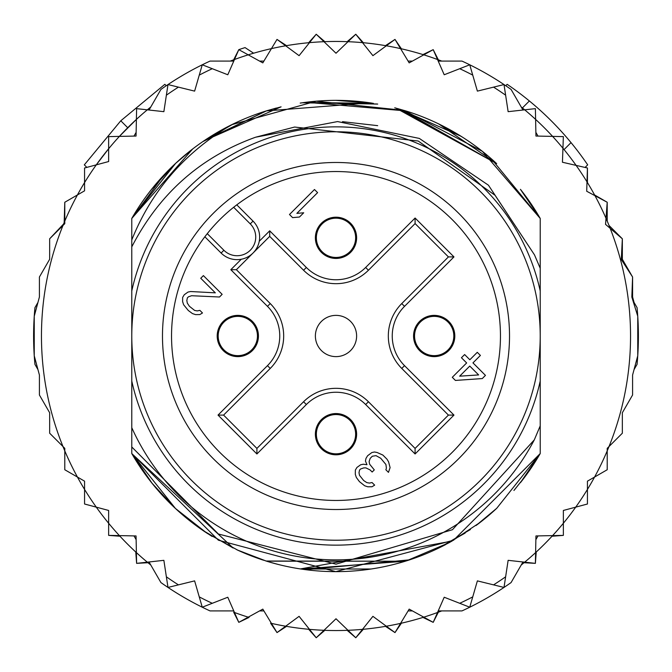 <?xml version="1.0" encoding="UTF-8"?>
<svg xmlns="http://www.w3.org/2000/svg" width="672" height="672" viewBox="0 0 672 672"><rect width="100%" height="100%" fill="white"/><g stroke="black" fill="none" stroke-linecap="round" stroke-linejoin="round"><path stroke-width="1.01" d="M131.779 336A204.221 204.221 0 0 0 327.096 540.028A204.221 204.221 0 0 0 540.221 336A204.221 204.221 0 0 0 344.904 131.972A204.221 204.221 0 0 0 131.779 336M336 258.434A20.622 20.622 0 0 0 356.597 238.72A20.622 20.622 0 0 0 336 217.199A20.622 20.622 0 0 0 315.403 236.922A20.622 20.622 0 0 0 336 258.434M237.821 356.622A20.622 20.622 0 0 0 258.418 336.899A20.622 20.622 0 0 0 237.821 315.378A20.622 20.622 0 0 0 217.216 335.101A20.622 20.622 0 0 0 237.821 356.622M336 454.801A20.622 20.622 0 0 0 356.597 435.078A20.622 20.622 0 0 0 336 413.566A20.622 20.622 0 0 0 315.403 433.28A20.622 20.622 0 0 0 336 454.801M434.179 356.622A20.622 20.622 0 0 0 454.784 336.899A20.622 20.622 0 0 0 434.179 315.378A20.622 20.622 0 0 0 413.582 335.101A20.622 20.622 0 0 0 434.179 356.622M252.134 253.89L250.656 255.108M248.245 256.696L246.616 257.536M245.44 258.048L243.634 258.678M258.678 243.634L258.04 245.44M257.536 246.607L256.687 248.245M255.108 250.656L253.89 252.134M336 315.378A20.622 20.622 0 0 0 315.403 335.101A20.622 20.622 0 0 0 336 356.622A20.622 20.622 0 0 0 356.597 336.899A20.622 20.622 0 0 0 336 315.378M213.301 213.301A173.527 173.527 0 0 0 218.77 463.932A173.527 173.527 0 0 0 468.93 447.535A173.527 173.527 0 0 0 453.23 208.068A173.527 173.527 0 0 0 213.301 213.301M250.261 223.877L233.654 207.27A164.455 164.455 0 0 0 207.27 233.654L223.877 250.261A18.656 18.656 0 0 0 249.673 250.824A18.656 18.656 0 0 0 250.261 223.877L253.042 221.113L236.779 204.851M234.889 206.304L233.654 207.27A164.455 164.455 0 0 1 461.983 441.706A164.455 164.455 0 0 1 226.506 458.707A164.455 164.455 0 0 1 207.27 233.654L206.304 234.889M204.851 236.779L221.113 253.042A22.579 22.579 0 0 0 252.328 253.714A22.579 22.579 0 0 0 254.369 222.558A22.579 22.579 0 0 0 254.36 222.55A22.579 22.579 0 0 0 253.042 221.113M355.639 237.821A19.639 19.639 0 0 0 336 218.182A19.639 19.639 0 0 0 316.361 237.821A19.639 19.639 0 0 0 336 257.452A19.639 19.639 0 0 0 355.639 237.821A19.639 19.639 0 0 1 336 257.452A19.639 19.639 0 0 1 316.361 237.821M316.361 434.179A19.639 19.639 0 0 0 336 453.818A19.639 19.639 0 0 0 355.639 434.179A19.639 19.639 0 0 0 336 414.548A19.639 19.639 0 0 0 316.361 434.179A19.639 19.639 0 0 1 336 414.548A19.639 19.639 0 0 1 355.639 434.179M434.179 355.639A19.639 19.639 0 0 0 453.818 336A19.639 19.639 0 0 0 434.179 316.361A19.639 19.639 0 0 0 414.548 336A19.639 19.639 0 0 0 434.179 355.639A19.639 19.639 0 0 1 414.548 336A19.639 19.639 0 0 1 434.179 316.361M237.821 316.361A19.639 19.639 0 0 0 218.182 336A19.639 19.639 0 0 0 237.821 355.639A19.639 19.639 0 0 0 257.452 336A19.639 19.639 0 0 0 237.821 316.361A19.639 19.639 0 0 1 257.452 336A19.639 19.639 0 0 1 237.821 355.639M256.906 448.417L223.583 415.094L270.245 368.432A45.864 45.864 0 0 0 270.245 303.568L236.376 269.699L253.033 253.033L269.699 236.376L303.568 270.245A45.864 45.864 0 0 0 368.432 270.245L415.094 223.583L415.094 218.03L453.97 256.906L448.417 256.906L401.755 303.568A45.864 45.864 0 0 0 401.755 368.432L448.417 415.094L453.97 415.094L415.094 453.97L415.094 448.417L368.432 401.755A45.864 45.864 0 0 0 303.568 401.755L256.906 448.417L256.906 453.97L218.03 415.094L223.583 415.094L270.245 368.432A45.864 45.864 0 0 0 270.245 303.568L267.473 306.348L230.824 269.699L241.265 259.258M448.417 415.094L415.094 448.417L368.432 401.755A45.864 45.864 0 0 0 303.568 401.755L306.348 404.527L256.906 453.97M415.094 223.583L448.417 256.906M269.699 236.376L269.699 230.824L306.348 267.473L303.568 270.245A45.864 45.864 0 0 0 368.432 270.245L365.652 267.473L415.094 218.03M253.033 253.033L236.376 269.699L230.824 269.699M459.665 376.177L469.77 366.072L478.624 374.926L459.665 376.177M482.269 378.571L485.453 375.379L472.962 362.88L480.404 355.438L477.28 352.313L469.837 359.764L464.629 354.556L461.437 357.739L466.645 362.947L452.29 377.311L455.414 380.436L482.269 378.571M371.843 452.55L367.592 455.75L365.988 458.396L365.434 461.034L366.979 464.705L363.3 464.218L360.662 464.772L356.95 467.435L355.345 470.089L355.295 474.298L356.32 477.439L359.428 481.622L364.652 485.772L367.794 486.797L372.002 486.746L374.657 485.142L372.053 482.538L369.415 483.092L366.786 482.597L363.653 480.522L359.495 475.306L358.999 472.676L359.554 470.039L360.62 468.98L363.787 467.897L365.887 467.872L370.079 469.93L372.162 472.013L374.287 469.888L369.608 464.15L369.113 461.521L370.196 458.354L372.33 456.229L376.018 455.658L380.722 458.245L385.921 464.503L386.408 468.182L385.862 469.762L388.466 472.366L390.096 467.62L388.576 461.84L387.03 459.228L382.864 455.062L377.101 452.491L374.472 451.996L371.843 452.55M222.146 294.344L203.398 275.604L200.743 278.258L215.317 292.841L190.604 291.522L187.967 292.076L184.254 294.748L182.65 297.394L182.608 301.602L183.624 304.744L188.294 310.489L192.478 313.597L195.619 314.622L199.828 314.572L202.482 312.967L199.878 310.363L197.24 310.918L194.611 310.422L189.395 306.264L187.32 303.131L186.824 300.502L187.379 297.864L188.446 296.806L191.612 295.722L219.484 297.007L222.146 294.344M289.489 214.502L292.606 217.627L299.46 217.031L303.71 212.78L296.864 213.377L317.604 192.637L314.479 189.512L289.489 214.502M34.247 355.782L39.413 375.043L39.413 394.993L49.652 412.726L49.652 433.205L62.983 446.536A294.546 294.546 0 0 1 64.789 221.113L64.789 223.658L49.652 238.795L49.652 259.274L39.413 277.007L39.413 296.957L34.247 316.218L34.247 355.782A302.4 302.4 0 0 0 34.936 364.35L37.943 369.566L34.247 355.782A302.4 302.4 0 0 1 34.936 307.65L37.943 302.434L34.247 316.218M77.423 194.956A294.546 294.546 0 0 1 84.563 182.582L84.563 190.831L64.789 202.255L64.789 221.113A294.546 294.546 0 0 1 77.423 194.956L64.789 202.255L64.176 222.55M96.281 164.858A294.546 294.546 0 0 0 84.563 182.582L84.563 167.992L96.281 164.858A294.546 294.546 0 0 1 108.646 148.739L108.646 161.54L96.281 164.858L108.646 148.739L108.646 136.618L119.398 136.391A294.546 294.546 0 0 1 136.391 119.398L136.055 136.055L119.398 136.391L136.391 119.398L136.618 108.646L147.311 109.83A294.546 294.546 0 0 1 150.797 106.966L147.302 109.83A294.546 294.546 0 0 0 136.391 119.398M230.252 61.093A294.546 294.546 0 0 1 234.478 59.506L227.791 74.76L202.255 64.789A302.4 302.4 0 0 0 160.91 89.443L149.033 110.023M248.22 54.835A294.546 294.546 0 0 1 271.438 48.619L262.819 62.874L238.795 49.652L234.478 59.506A294.546 294.546 0 0 1 248.22 54.835M285.676 45.788A294.546 294.546 0 0 1 309.498 42.647L299.09 55.658L277.007 39.413L271.438 48.619A294.546 294.546 0 0 1 285.676 45.788M323.988 41.698A294.546 294.546 0 0 1 348.012 41.698L336 53.239L316.218 34.247L309.498 42.647A294.546 294.546 0 0 1 323.988 41.698M347.164 41.664L355.782 34.247L362.502 42.647A294.546 294.546 0 0 1 386.324 45.788L394.993 39.413L401.402 48.804M385.484 45.637L394.993 39.413L400.562 48.619A294.546 294.546 0 0 1 423.78 54.835L433.205 49.652L438.329 59.8M422.957 54.583L433.205 49.652L437.522 59.506A294.546 294.546 0 0 1 441.748 61.093M521.203 106.966A294.546 294.546 0 0 1 524.689 109.83L535.382 108.646L535.609 119.398A294.546 294.546 0 0 1 552.602 136.391L563.354 136.618L562.943 148.235A294.546 294.546 0 0 1 576.106 165.388L587.437 167.992L587.437 182.582M585.152 167.387L587.437 167.992L587 181.868A294.546 294.546 0 0 1 594.98 195.695L607.211 202.255L607.211 221.113M594.577 194.956L607.211 202.255L606.001 218.282A294.546 294.546 0 0 1 610.159 228.32L622.348 238.795L622.348 259.274L632.587 277.007L621.306 259.552L622.348 238.795L609.017 225.464M119.986 536.231L108.646 535.382L108.646 510.46L84.563 504.008L84.563 481.169L64.789 469.745L64.789 448.342L62.983 446.536A294.546 294.546 0 0 0 64.789 450.887L64.789 469.745L77.423 477.044A294.546 294.546 0 0 0 84.563 489.418L84.563 504.008L96.281 507.142A294.546 294.546 0 0 0 108.646 523.261L108.646 535.382L119.398 535.609A294.546 294.546 0 0 0 136.391 552.602L136.618 563.354L147.311 562.17A294.546 294.546 0 0 0 150.797 565.034M149.033 561.977L160.91 582.557A302.4 302.4 0 0 0 202.255 607.211L227.791 597.24L238.795 622.348L262.819 609.126L277.007 632.587L285.676 626.212A294.546 294.546 0 0 0 309.498 629.353L316.218 637.753L323.988 630.302A294.546 294.546 0 0 0 348.012 630.302L355.782 637.753L362.502 629.353A294.546 294.546 0 0 0 386.324 626.212L394.993 632.587L400.562 623.381A294.546 294.546 0 0 0 423.78 617.165L433.205 622.348L437.522 612.494A294.546 294.546 0 0 0 441.748 610.907M521.203 565.034A294.546 294.546 0 0 0 524.689 562.17L535.382 563.354L535.609 552.602A294.546 294.546 0 0 0 552.602 535.609L563.354 535.382L563.354 523.261A294.546 294.546 0 0 0 575.719 507.142L587.437 504.008L587.437 489.418A294.546 294.546 0 0 0 594.577 477.044L607.211 469.745L607.211 450.887A294.546 294.546 0 0 0 609.017 446.536L622.348 433.205L622.348 412.726L632.587 394.993L632.587 375.043L637.753 355.782L637.753 316.218L631.84 297.049L632.587 277.007L632.587 296.957L634.057 302.434M166.261 85.73L164.85 84.319L120.784 120.784L84.319 164.85L86.848 167.387L84.563 167.992M127.722 127.722L120.784 120.784M255.578 137.222C200.575 157.03 159.306 193.586 131.779 246.876L131.779 290.951A209.126 209.126 0 0 1 540.221 290.951L540.221 268.254L534.484 254.856L495.062 195.292L418.228 141.028L294.613 127.042L255.578 137.222L337.571 121.573L419.328 138.424L488.452 185.212L534.475 254.848M540.221 290.951L540.221 381.049A209.126 209.126 0 0 1 131.779 381.049L131.779 427.686A223.852 223.852 0 0 0 534.299 439.874L540.221 425.872L540.221 453.558A235.637 235.637 0 0 1 520.489 482.588M205.489 532.19A235.637 235.637 0 0 1 131.779 453.558L131.779 446.964L218.417 534.013L336 564.169L452.458 529.712L534.299 439.874M632.864 300.367L637.064 307.65A302.4 302.4 0 0 1 637.064 364.35L634.057 369.566L637.753 355.782M202.255 607.211L199.256 596.879L202.255 607.211A302.4 302.4 0 0 0 210.017 610.907L233.78 610.907M438.22 610.907L461.983 610.907A302.4 302.4 0 0 0 511.09 582.557L522.967 561.977M233.78 61.093L210.017 61.093A302.4 302.4 0 0 0 202.255 64.789L194.62 91.123L167.992 84.563L163.867 111.67L147.311 109.83M522.967 110.023L511.09 89.443A302.4 302.4 0 0 0 461.983 61.093L438.22 61.093M167.992 587.437L166.37 576.803L167.992 587.437L194.62 580.877L199.256 596.879A294.546 294.546 0 0 0 212.276 603.296M136.13 539.633L133.972 535.903M136.13 132.367L133.972 136.097M412.415 610.907L408.106 610.907M259.585 610.907L263.894 610.907M271.438 623.381A294.546 294.546 0 0 0 285.676 626.212L299.09 616.342L309.498 629.353A294.546 294.546 0 0 0 323.988 630.302L336 618.761L348.012 630.302A294.546 294.546 0 0 0 362.502 629.353L372.91 616.342L386.324 626.212A294.546 294.546 0 0 0 400.562 623.381L409.181 609.126L423.78 617.165A294.546 294.546 0 0 0 437.522 612.494L444.209 597.24L469.745 607.211L477.38 580.877L504.008 587.437L508.133 560.33L524.689 562.17A294.546 294.546 0 0 0 535.609 552.602L535.945 535.945L552.602 535.609A294.546 294.546 0 0 0 563.354 523.261L563.354 510.46L575.719 507.142A294.546 294.546 0 0 0 587.437 489.418L587.437 481.169L594.577 477.044A294.546 294.546 0 0 0 607.211 450.887L607.211 448.342L609.017 446.536A294.546 294.546 0 0 0 610.159 228.32L605.539 224.356L606.001 218.282A294.546 294.546 0 0 0 594.98 195.695L586.706 191.251L587 181.868A294.546 294.546 0 0 0 576.106 165.388L562.439 162.246L562.943 148.235A294.546 294.546 0 0 0 552.602 136.391L535.945 136.055L535.609 119.398A294.546 294.546 0 0 0 524.689 109.83L508.133 111.67L504.008 84.563L477.38 91.123L469.745 64.789L444.209 74.76L437.522 59.506A294.546 294.546 0 0 0 423.78 54.835L409.181 62.874L400.562 48.619A294.546 294.546 0 0 0 386.324 45.788L372.91 55.658L362.502 42.647A294.546 294.546 0 0 0 348.012 41.698L355.782 34.247L363.35 42.731M469.745 607.211L472.744 596.879A294.546 294.546 0 0 1 459.724 603.296M504.008 587.437L505.63 576.803A294.546 294.546 0 0 1 493.559 584.867M535.87 539.633L538.028 535.903M178.441 584.867A294.546 294.546 0 0 1 166.37 576.803L163.867 560.33L147.311 562.17A294.546 294.546 0 0 1 136.391 552.602L136.055 535.945L119.398 535.609A294.546 294.546 0 0 1 108.646 523.261M496.667 508.368A235.637 235.637 0 0 1 475.994 525.538M445.586 544.606A235.637 235.637 0 0 1 266.515 561.162M263.575 560.23A235.637 235.637 0 0 1 236.804 549.738M131.779 246.876L131.779 239.929C151.452 190.84 184.775 152.426 231.731 124.69A235.637 235.637 0 0 1 266.028 110.998M300.199 103.102A235.637 235.637 0 0 1 371.776 103.093M405.938 110.981A235.637 235.637 0 0 1 496.667 163.632L400.386 109.334M131.779 239.929L131.779 218.442A235.637 235.637 0 0 1 231.731 124.69L316.285 101.186L404.116 110.426L482.345 151.318L540.221 218.442L520.498 189.42A235.637 235.637 0 0 1 540.221 218.442L540.221 268.254M535.87 132.367L538.028 136.097M504.008 84.563L505.63 95.197A294.546 294.546 0 0 0 493.559 87.133M469.745 64.789L472.744 75.121A294.546 294.546 0 0 0 459.724 68.704M259.585 61.093L263.894 61.093M412.415 61.093L408.106 61.093M202.255 64.789L199.256 75.121A294.546 294.546 0 0 1 212.276 68.704M167.992 84.563L166.37 95.197A294.546 294.546 0 0 1 178.441 87.133M540.221 381.049L540.221 453.558L453.566 540.221L335.79 571.637L218.383 540.187L131.779 453.558L131.779 427.686M513.946 490.476L526.638 474.508L540.221 453.558L540.221 425.872L540.221 453.558L540.221 425.872L540.221 453.558L540.221 425.872L540.221 453.558L496.684 508.36M470.425 529.528L439.261 547.806M301.174 569.05L405.342 561.204L266.608 561.187M233.159 548.008L131.779 453.558L131.779 446.964L131.779 453.558L131.779 446.964L131.779 453.558L131.779 446.964L131.779 453.558L152.267 483.529M480.194 522.362L451.046 541.649M409.634 559.835L305.768 569.688M277.687 564.304L269.489 562.052M237.796 550.2L206.716 533.005L175.342 508.376M520.447 482.647L540.221 453.558L520.691 482.328M450.316 542.052L438.329 548.26M266.305 561.095L237.317 549.982M207.774 533.694L203.918 531.14M151.561 482.647L131.779 453.558L175.451 508.477M496.793 508.25L476.129 525.437M465.15 533.089L438.001 548.411M405.275 561.221L266.095 561.028M233.058 547.957L202.936 530.468M520.472 482.605L540.221 453.558L521.909 480.782M476.356 525.269L496.524 508.494L476.339 525.286M452.046 541.086L300.451 568.94M266.07 561.019L242.5 552.292M212.15 536.466L202.7 530.309M175.258 508.301L151.78 482.924M449.358 542.581L406.476 560.851M371.12 569.008L300.804 568.991M265.952 560.986L239.173 550.822M151.519 482.597L131.779 453.558M342.493 121.666L377.698 125.664L342.493 121.666M192.679 148.957L131.779 218.442L175.661 163.33M203.977 140.818L281.022 106.865M335.723 100.363L372.876 103.27M401.881 109.763L496.684 163.649M520.481 189.403L540.221 218.442L520.439 189.344L540.221 218.442L491.434 158.903M203.154 141.38L233.57 123.791M265.012 111.308L281.089 106.848M336.571 100.363L373.355 103.345M398.706 108.864L460.824 136.139M175.459 163.514L131.779 218.442L163.716 175.241M175.392 163.573L192.016 149.478M232.588 124.27L202.818 141.616L266.456 110.863M304.55 102.472L373.296 103.337M203.96 140.834L266.255 110.922M303.559 102.606L377.714 104.084M395.875 108.1L496.65 163.615M520.447 189.361L540.221 218.442L520.447 189.353M151.561 189.344L175.316 163.649M302.291 102.791L377.269 104.009M394.741 107.806L405.359 110.804M438.782 123.959L496.289 163.279M131.779 218.442L175.585 163.397M206.942 138.852L233.999 123.581M266.918 110.72L276.36 108.032M306.138 102.262L405.703 110.905M438.967 124.051L460.79 136.122M151.612 189.286L175.165 163.792M202.969 141.506L232.756 124.186M266.28 110.914L370.096 102.841M438.026 123.598L461.958 136.853M131.779 290.951L131.779 381.049M308.65 42.731L316.218 34.247L324.836 41.664M277.007 39.413L286.516 45.637M233.671 59.8L238.795 49.652A302.4 302.4 0 0 1 245.053 47.603L253.621 53.206M147.966 562.716L136.618 563.354L135.769 552.014M249.043 617.417L238.795 622.348L233.671 612.2M286.516 626.363L277.007 632.587L270.598 623.196M324.836 630.336L316.218 637.753L308.65 629.269M363.35 629.269L355.782 637.753L347.164 630.336M401.402 623.196L394.993 632.587L385.484 626.363M438.329 612.2L433.205 622.348L422.957 617.417M536.231 552.014L535.382 563.354L524.034 562.716M563.354 523.261L563.354 535.382L552.014 536.231M587.437 504.008L575.719 507.142M607.211 469.745L594.577 477.044M634.057 369.566L632.587 375.043L632.587 394.993M622.348 412.726L622.348 433.205M49.652 238.795L63.571 224.011M39.413 375.043L37.943 369.566M522.404 107.94L529.376 100.968A304.366 304.366 0 0 1 587.681 164.85L585.077 167.454M564.06 149.596L571.032 142.624M505.739 85.73L507.15 84.319A304.366 304.366 0 0 1 529.376 100.968M254.369 222.558A22.579 22.579 0 0 0 254.36 222.55A22.579 22.579 0 0 1 252.328 253.714A22.579 22.579 0 0 1 221.113 253.042L223.877 250.261M453.97 256.906L404.527 306.348L401.755 303.568A45.864 45.864 0 0 0 401.755 368.432L404.527 365.652L453.97 415.094M415.094 453.97L365.652 404.527L368.432 401.755M404.527 306.348A41.933 41.933 0 0 0 404.527 365.652M306.348 267.473A41.933 41.933 0 0 0 365.652 267.473M259.258 241.265L269.699 230.824M218.03 415.094L267.473 365.652L270.245 368.432M267.473 365.652A41.933 41.933 0 0 0 267.473 306.348M365.652 404.527A41.933 41.933 0 0 0 306.348 404.527M234.478 612.494A294.546 294.546 0 0 0 248.22 617.165M84.563 489.418A294.546 294.546 0 0 0 96.281 507.142M64.789 450.887A294.546 294.546 0 0 0 77.423 477.044M119.398 136.391A294.546 294.546 0 0 0 108.646 148.739"/></g></svg>
